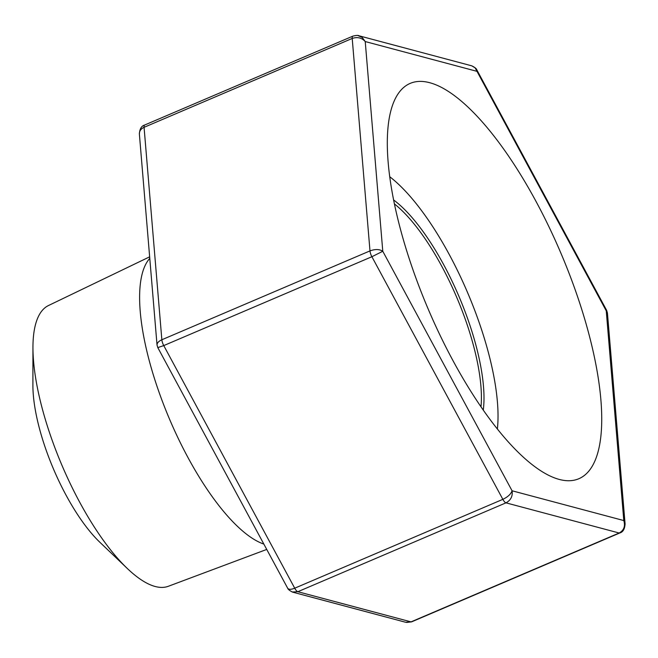 <?xml version="1.0" encoding="UTF-8"?>
<svg xmlns="http://www.w3.org/2000/svg" width="658" height="658" viewBox="0 0 658 658"><rect width="100%" height="100%" fill="white"/><g stroke="black" fill="none" stroke-linecap="round" stroke-linejoin="round"><path stroke-width="0.99" d="M149.654 256.826L48.495 305.526A152.648 51.143 66.9 0 0 32.949 347.35A152.648 51.143 66.9 0 0 127.397 568.57A152.648 51.143 66.9 0 0 168.366 586.27L266.737 549.43M149.777 258.38A158.019 52.944 66.9 0 0 165.52 409.416A158.019 52.944 66.9 0 0 263.85 544.076M32.949 347.35L32.9 385.284A108.406 36.313 66.9 0 0 99.975 542.373L127.397 568.57M480.998 406.767A129.577 43.412 66.9 0 0 468.266 328.005A129.577 43.412 66.9 0 0 394.372 203.873M483.285 410.074A131.477 44.045 66.9 0 0 470.659 327.503A131.477 44.045 66.9 0 0 393.574 199.933M497.382 428.95A159.606 53.471 66.9 0 0 481.845 330.481A159.606 53.471 66.9 0 0 389.684 176.698M429.682 82.702A214.911 72.002 66.9 0 0 410.131 83.41A214.911 72.002 66.9 0 0 428.3 309.326A214.911 72.002 66.9 0 0 578.9 478.703A214.911 72.002 66.9 0 0 570.98 278.293A214.911 72.002 66.9 0 0 429.682 82.702M625.084 523.891L607.433 312.953L606.248 310.847L623.8 520.56C625.47 526.194 623.932 530.348 619.17 533.013L505.986 502.844C510.83 500.195 512.862 496.173 512.064 490.778L623.8 520.56L625.1 524.319M292.218 592.011L297.844 591.707L505.986 502.844A6.317 2.114 -113.1 0 1 502.852 499.34C507.894 496.913 510.962 494.051 512.064 490.778L382.783 251.266L371.893 256.727L163.752 345.59L294.718 588.203L502.852 499.34L371.893 256.727A6.317 2.114 -113.1 0 1 369.985 250.895C375.241 249.004 379.51 249.127 382.783 251.266L365.231 41.553L362.204 37.44L357.878 35.54M292.637 592.134C289.627 590.662 287.974 589.338 287.661 588.17L287.653 588.186C288.697 589.658 291.05 589.658 294.718 588.203A6.317 2.114 -113.1 0 0 297.844 591.707L411.028 621.876L405.591 622.254L292.678 592.151M358.873 35.746L471.786 65.841L475.092 67.832L606.248 310.847L606.668 310.387L476.713 69.658M157.065 345.294L157.032 345.014C157.032 342.974 158.636 341.222 161.852 339.758L369.985 250.895L352.211 38.452C357.483 36.725 361.826 37.761 365.231 41.553L476.968 71.344L476.803 69.806M287.653 588.186L157.797 347.605L163.752 345.59A6.317 2.114 -113.1 0 1 161.852 339.758L144.069 127.315A6.317 2.114 -113.1 0 1 144.711 125.004L352.861 36.141A6.317 2.114 -113.1 0 0 352.211 38.452L144.069 127.315C140.845 128.836 139.282 131.098 139.381 134.109L139.389 134.142C139.669 128.968 141.445 125.925 144.719 125.004M619.737 532.996L411.604 621.859A6.317 2.114 -113.1 0 1 411.028 621.876L619.17 533.013A6.317 2.114 -113.1 0 0 619.737 532.996C623.019 532.075 624.787 529.032 625.067 523.858M411.604 621.859L406.586 622.46M606.66 310.395L607.424 312.978M471.827 65.858C474.837 67.338 476.491 68.654 476.803 69.822M358.881 35.746C358.166 35.195 356.159 35.326 352.861 36.141M157.805 347.605L157.04 345.014M157.032 345.039L139.381 134.109"/></g></svg>

